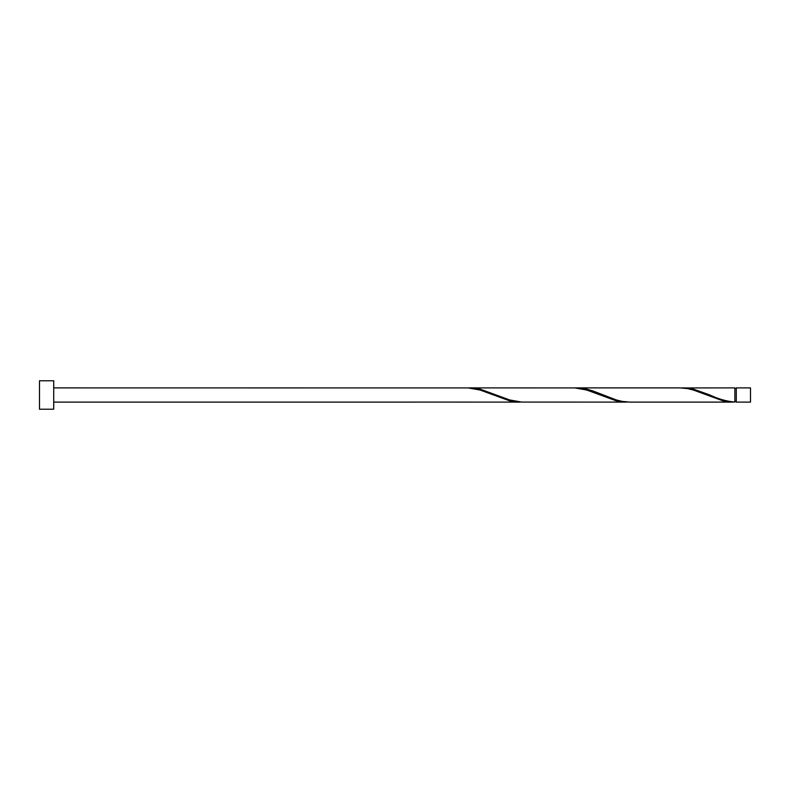 <?xml version="1.0" encoding="UTF-8"?>
<svg xmlns="http://www.w3.org/2000/svg" width="790" height="790" viewBox="0 0 790 790"><rect width="100%" height="100%" fill="white"/><g stroke="black" fill="none" stroke-linecap="round" stroke-linejoin="round"><path stroke-width="1.19" d="M750.5 395L750.5 402.11L736.28 402.11L736.28 387.89L750.5 387.89L750.5 395M53.72 395L53.72 409.22L39.5 409.22L39.5 380.78L53.72 380.78L53.72 395M53.72 387.89L468.233 387.93L480.083 390.033L509.708 400.876L521.558 402.071M414.908 402.071L519.869 402.11M733.169 402.11L629.897 402.11L622.283 401.409L616.358 399.967L592.658 390.853L586.733 389.124L576.572 387.89L679.844 387.89L687.458 388.591L693.383 390.033L723.008 400.876L734.858 402.071L734.858 387.89L681.533 387.93M734.858 402.071C726.533 401.35 718.209 398.99 709.904 395L693.383 389.124L683.222 387.89M626.519 402.11L521.558 402.071L509.708 399.967L480.083 389.124L469.922 387.89L574.883 387.93L586.733 390.033L616.358 400.876L628.208 402.071M576.572 387.89L574.883 387.93M469.922 387.89L468.233 387.93M736.28 401.399L734.858 401.399M414.908 402.11L53.72 402.11M736.28 388.601L734.858 388.601"/></g></svg>

